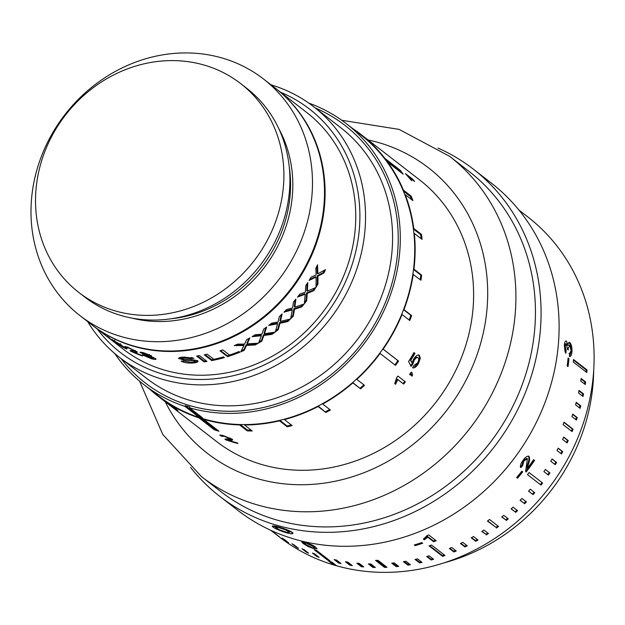 <?xml version="1.0" encoding="UTF-8"?>
<svg xmlns="http://www.w3.org/2000/svg" width="625" height="625" viewBox="0 0 625 625"><rect width="100%" height="100%" fill="white"/><g stroke="black" fill="none" stroke-linecap="round" stroke-linejoin="round"><path stroke-width="0.94" d="M292.508 533.195A10.742 1.555 -160 0 0 278.82 527.008C286.289 529.188 291.039 531.211 293.07 533.086L292.117 533.766A10.742 1.555 -160 0 0 292.508 533.195M333.281 564.688L328.773 561.195A202.578 182.734 -52.2 0 0 331.867 562.094L336.375 565.586A202.578 182.734 127.8 0 1 333.281 564.688L333.578 563.875L334.508 564.148M270.766 530.305L279.617 537.156A202.578 182.734 -52.2 0 0 581.336 428.875A202.578 182.734 -52.2 0 0 527.75 216.875L518.906 210.023M572.086 431.602A202.578 182.734 -52.2 0 0 573.062 429.164L564.047 422.188A202.578 182.734 -52.2 0 1 563.078 424.617L572.086 431.602M567.109 442.914A202.578 182.734 -52.2 0 0 568.219 440.539L563.711 437.047A202.578 182.734 -52.2 0 1 562.602 439.43L567.109 442.914M561.484 453.969A202.578 182.734 -52.2 0 0 562.727 451.648L558.227 448.156A202.578 182.734 -52.2 0 1 556.977 450.477L561.484 453.969M555.242 464.711A202.578 182.734 -52.2 0 0 556.617 462.461L552.109 458.969A202.578 182.734 -52.2 0 1 550.734 461.219L555.242 464.711M548.406 475.102A202.578 182.734 -52.2 0 0 549.898 472.93L545.398 469.438A202.578 182.734 -52.2 0 1 543.898 471.617L548.406 475.102M540.992 485.109A202.578 182.734 -52.2 0 0 542.609 483.023L529.094 472.547A202.578 182.734 -52.2 0 1 527.477 474.633L540.367 484.617A201.695 181.938 -52.2 0 0 541.984 482.539L542.609 483.023M533.039 494.688A202.578 182.734 -52.2 0 0 534.773 492.695L530.266 489.203A202.578 182.734 -52.2 0 1 528.539 491.195L532.453 494.156A201.695 181.938 -52.2 0 0 534.141 492.203M524.578 503.805A202.578 182.734 -52.2 0 0 526.414 501.906L521.914 498.414A202.578 182.734 -52.2 0 1 520.07 500.312L524.023 503.227A201.695 181.938 -52.2 0 0 525.781 501.414M515.633 512.422A202.578 182.734 -52.2 0 0 517.57 510.633L513.062 507.141A202.578 182.734 -52.2 0 1 511.133 508.93L515.117 511.805A201.695 181.938 -52.2 0 0 516.93 510.141M506.242 520.508A202.578 182.734 -52.2 0 0 508.273 518.836L503.766 515.344A202.578 182.734 -52.2 0 1 501.742 517.016L505.766 519.859A201.695 181.938 -52.2 0 0 507.625 518.336M496.438 528.031A202.578 182.734 -52.2 0 0 498.555 526.484L489.539 519.5A202.578 182.734 -52.2 0 1 487.43 521.047L496.008 527.352A201.695 181.938 -52.2 0 0 497.898 525.977M486.266 534.969A202.578 182.734 -52.2 0 0 488.453 533.547L483.945 530.062A202.578 182.734 -52.2 0 1 481.758 531.484L485.875 534.266A201.695 181.938 -52.2 0 0 487.781 533.031M475.75 541.297A202.578 182.734 -52.2 0 0 478.008 540.008L473.508 536.516A202.578 182.734 -52.2 0 1 471.25 537.805L475.75 541.297L475.414 540.555A201.695 181.938 -52.2 0 0 477.32 539.469M464.945 546.977A202.578 182.734 -52.2 0 0 467.258 545.828L462.758 542.336A202.578 182.734 -52.2 0 1 460.438 543.492L464.945 546.977L464.648 546.219A201.695 181.938 -52.2 0 0 466.547 545.273M453.883 552A202.578 182.734 -52.2 0 0 456.25 550.992L451.742 547.5A202.578 182.734 -52.2 0 1 449.375 548.516L453.883 552L453.633 551.219A201.695 181.938 -52.2 0 0 455.508 550.422M442.602 556.344A202.578 182.734 -52.2 0 0 445.016 555.484L431.492 545.008A202.578 182.734 -52.2 0 1 429.086 545.875L442.602 556.344L442.406 555.547A201.695 181.938 -52.2 0 0 444.25 554.891M431.156 559.992A202.578 182.734 -52.2 0 0 433.594 559.281L429.094 555.789A202.578 182.734 -52.2 0 1 426.648 556.508L431.156 559.992L431.008 559.18A201.695 181.938 -52.2 0 0 432.797 558.656M419.578 562.93A202.578 182.734 -52.2 0 0 422.047 562.367L417.539 558.883A202.578 182.734 -52.2 0 1 415.078 559.445L419.578 562.93L419.484 562.102A201.695 181.938 -52.2 0 0 421.203 561.711M407.922 565.148A202.578 182.734 -52.2 0 0 410.398 564.742L405.898 561.25A202.578 182.734 -52.2 0 1 403.414 561.664L407.922 565.148L407.875 564.312A201.695 181.938 -52.2 0 0 409.5 564.047M396.227 566.641A202.578 182.734 -52.2 0 0 398.703 566.383L394.203 562.898A202.578 182.734 -52.2 0 1 391.719 563.148L396.227 566.641L396.227 565.797A201.695 181.938 -52.2 0 0 397.75 565.641M384.531 567.398A202.578 182.734 -52.2 0 0 387.008 567.297L377.992 560.312A202.578 182.734 -52.2 0 1 375.516 560.414L384.531 567.398L384.586 566.547A201.695 181.938 -52.2 0 0 385.969 566.492M372.883 567.414A202.578 182.734 -52.2 0 0 375.344 567.469L370.844 563.984A202.578 182.734 -52.2 0 1 368.375 563.922L372.883 567.414L372.992 566.562A201.695 181.938 -52.2 0 0 374.219 566.594M361.328 566.695A202.578 182.734 -52.2 0 0 363.773 566.906L359.266 563.414A202.578 182.734 -52.2 0 1 356.828 563.203L361.328 566.695L361.484 565.844A201.695 181.938 -52.2 0 0 362.523 565.945M349.914 565.234A202.578 182.734 -52.2 0 0 352.32 565.609L347.82 562.117A202.578 182.734 -52.2 0 1 345.406 561.75L349.914 565.234L350.117 564.398A201.695 181.938 -52.2 0 0 350.922 564.523M338.672 563.055A202.578 182.734 -52.2 0 0 341.039 563.578L336.539 560.086A202.578 182.734 -52.2 0 1 334.172 559.562L338.672 563.055L338.93 562.219A201.695 181.938 -52.2 0 0 339.445 562.336M327.656 560.148A202.578 182.734 -52.2 0 0 329.977 560.82L316.453 550.352A202.578 182.734 -52.2 0 1 314.133 549.672L327.656 560.148L327.961 559.328A201.695 181.938 -52.2 0 0 328.102 559.375M316.906 556.531A202.578 182.734 -52.2 0 0 319.164 557.359L314.656 553.867A202.578 182.734 -52.2 0 1 312.398 553.039L316.906 556.531L317.203 555.844M306.453 552.219A202.578 182.734 -52.2 0 0 308.641 553.195L304.141 549.703A202.578 182.734 -52.2 0 1 301.953 548.727L306.453 552.219L306.719 551.695M296.352 547.227A202.578 182.734 -52.2 0 0 298.461 548.344L293.961 544.852A202.578 182.734 -52.2 0 1 291.844 543.734L296.352 547.227L296.555 546.867M286.625 541.57A202.578 182.734 -52.2 0 0 288.656 542.828L284.148 539.336A202.578 182.734 -52.2 0 1 282.117 538.086L286.766 541.359M271.07 530.445L277.32 535.281A202.578 182.734 -52.2 0 0 279.258 536.664L271.43 530.602M444.727 562.656A189.367 170.82 -52.2 0 0 581.766 434.805A189.367 170.82 -52.2 0 0 593.695 370.383M139.617 381.195L162.75 434.422L201.414 476.57L220.953 491.703A202.578 182.734 -52.2 0 0 522.672 383.422A202.578 182.734 -52.2 0 0 469.086 171.43L449.555 156.289L399.086 129.383L341.766 120.281M437.984 148.078A206.984 186.711 127.8 0 1 473.289 169.109A206.984 186.711 127.8 0 1 528.031 385.711A206.984 186.711 127.8 0 1 219.758 496.352A206.984 186.711 127.8 0 1 190.578 467.414M219.758 496.352L237.789 510.32A206.984 186.711 -52.2 0 0 546.062 399.68A206.984 186.711 -52.2 0 0 491.32 183.078L473.289 169.109M303.211 543.547L301.727 541.938L305.547 542.523C310.75 544.195 314.094 545.75 315.578 547.172L317.031 548.844L313.156 548.422L308.141 546.539L303.211 543.547L303.531 542.742L304.867 543.695M415.164 545.633L414.297 544.961A202.578 182.734 -52.2 0 0 421.828 542.562L422.695 543.234A202.578 182.734 -52.2 0 1 415.164 545.633L414.945 544.766M424.289 539.828L427.789 537.227L433.641 541.766A202.578 182.734 -52.2 0 0 436.195 540.742L428.68 534.922A202.578 182.734 -52.2 0 1 427.039 535.586L423.398 539.141L424.289 539.828L423.844 538.844M517.5 478.203L516.633 477.531A202.578 182.734 -52.2 0 0 521.82 471.195L522.688 471.867A202.578 182.734 -52.2 0 1 517.5 478.203L516.664 477.492M534.578 460.383A202.578 182.734 -52.2 0 1 526.125 472.031L525.641 471.281L527.391 458.734L523.844 461.062L522.711 465.461L520.906 467.625C519.867 466.125 520.578 463.695 523.016 460.336C525.398 457.055 527.391 455.742 528.977 456.398C529.914 457.977 529.773 460.438 528.562 463.797L527.359 468.398A202.578 182.734 -52.2 0 0 533.609 459.633L533.914 459.945A201.695 181.938 -52.2 0 1 525.656 471.344M526.727 458.281L527.391 458.734L526.727 458.281L523.195 460.602L522.078 464.984L520.273 467.141M272.586 526.656L272.211 526.227L278.82 527.008A10.742 1.555 -160 0 0 272.586 526.656A10.742 1.555 -160 0 0 286.148 532.688A10.742 1.555 -160 0 0 292.117 533.766M78.797 292.438L84.82 297.102A132.117 119.172 -52.2 0 0 281.594 226.484A132.117 119.172 -52.2 0 0 246.648 88.227L240.625 83.555A132.117 119.172 -52.2 0 0 43.852 154.18A132.117 119.172 -52.2 0 0 78.797 292.438A132.117 119.172 -52.2 0 0 275.57 221.812A132.117 119.172 -52.2 0 0 240.625 83.555M80.031 315.672L92.055 324.984A149.734 135.062 -52.2 0 0 315.062 244.953A149.734 135.062 -52.2 0 0 275.461 88.258L263.438 78.945A149.734 135.062 -52.2 0 0 40.43 158.984A149.734 135.062 -52.2 0 0 80.031 315.672A149.734 135.062 -52.2 0 0 303.039 235.641A149.734 135.062 -52.2 0 0 263.438 78.945M318.82 275.695L317.945 276.141L317.992 283.977A149.734 135.062 -52.2 0 1 316.039 287.211L316.102 277.07L309.117 280.43A149.734 135.062 -52.2 0 0 311.023 277.219L316.07 274.914L315.867 268.227A149.734 135.062 -52.2 0 0 317.516 264.828L317.891 273.773L325.508 269.633A149.734 135.062 -52.2 0 1 323.906 273L318.82 275.695L318.102 275.344L317.234 275.789L317.297 283.594L317.992 283.977M308.219 292.984L307.25 293.375L306.648 300.805A149.734 135.062 -52.2 0 1 304.312 303.789L305.211 294.188L297.5 297.086A149.734 135.062 -52.2 0 0 299.789 294.125L305.359 292.141L305.719 285.766A149.734 135.062 -52.2 0 0 307.781 282.586L307.398 291.125L315.891 287.453A149.734 135.062 -52.2 0 1 313.883 290.609L308.219 292.984L307.562 292.539L306.602 292.922L306.016 300.328L306.648 300.805M295.57 308.875L294.516 309.195L293.328 316.133A149.734 135.062 -52.2 0 1 290.648 318.797L292.289 309.859L283.938 312.188A149.734 135.062 -52.2 0 0 286.57 309.539L292.602 307.945L293.469 301.969A149.734 135.062 -52.2 0 0 295.906 299.062L294.844 307.094L304.133 304.008A149.734 135.062 -52.2 0 1 301.75 306.898L295.57 308.875L294.992 308.336L293.938 308.648L292.781 315.562L293.328 316.133M281.102 323.07L279.977 323.305L278.281 329.664A149.734 135.062 -52.2 0 1 275.312 331.969L277.594 323.797L268.688 325.469A149.734 135.062 -52.2 0 0 271.609 323.172L278.047 322.039L279.359 316.531A149.734 135.062 -52.2 0 0 282.125 313.953L280.453 321.367L290.445 318.992A149.734 135.062 -52.2 0 1 287.734 321.562L281.102 323.07L280.609 322.438L279.484 322.68L277.82 329.008L278.281 329.664M265.078 335.305L263.891 335.453L261.789 341.156A149.734 135.062 -52.2 0 1 258.57 343.055L261.383 335.742L252.023 336.672A149.734 135.062 -52.2 0 0 255.18 334.773L261.945 334.156L263.633 329.195A149.734 135.062 -52.2 0 0 266.672 326.984L264.5 333.703L275.086 332.133A149.734 135.062 -52.2 0 1 272.094 334.336L265.078 335.305L264.68 334.602L263.492 334.75L261.422 340.438L261.789 341.156M247.805 345.352L246.563 345.398L244.141 350.391A149.734 135.062 -52.2 0 1 240.75 351.852L243.953 345.484L234.25 345.602A149.734 135.062 -52.2 0 0 237.586 344.141L244.609 344.094L246.586 339.711A149.734 135.062 -52.2 0 0 249.852 337.922L247.273 343.859L258.336 343.188A149.734 135.062 -52.2 0 1 255.117 344.984L247.805 345.352L247.5 344.594L246.266 344.641L243.875 349.617L244.141 350.391M222.859 349.906L229.508 355.055A149.734 135.062 -52.2 0 0 239 351.539L239.867 352.211A149.734 135.062 -52.2 0 1 227.516 356.648L220.008 350.828A149.734 135.062 -52.2 0 0 222.859 349.906M207.164 354.188L213.812 359.336A149.734 135.062 -52.2 0 0 223.523 356.906L224.391 357.578A149.734 135.062 -52.2 0 1 211.773 360.594L204.258 354.773A149.734 135.062 -52.2 0 0 207.164 354.188M204.094 361.859L196.578 356.039A149.734 135.062 -52.2 0 0 199.492 355.609L207.008 361.43A149.734 135.062 -52.2 0 1 204.094 361.859L204.062 361.016A148.852 134.273 -52.2 0 0 206.094 360.727M182.328 359.047L179.023 357.984L178.93 358.828C178.211 357.781 179.906 357.203 184.039 357.094L193.922 358.25A149.734 135.062 -52.2 0 1 191.008 358.516L185.016 357.766C182.523 357.812 181.438 358.141 181.766 358.766L192.305 359.641L197.719 360.719C198.492 361.984 196.727 362.758 192.43 363.031C187.32 363.219 183.539 362.578 181.094 361.109A149.734 135.062 -52.2 0 0 184 361.117L191.438 362.367C194.109 362.234 195.25 361.789 194.844 361.039L183.602 360.078L178.594 358.297M195.047 361.352L194.859 360.188L195.047 361.352M181.656 357.633L181.766 358.766M197.719 360.719L198.07 361.281M140.633 352.203L140.406 352.789C139.539 351.977 140.711 352.016 143.922 352.898L151.406 355.742L149.961 356.203L155.57 358.547C156.641 359.625 155.305 359.711 151.562 358.805L143.07 355.188C142.117 354.453 142.703 354.328 144.812 354.828L140.039 352.312M151.406 355.742L151.703 356.156M155.57 358.547L156.016 359.164M143.328 354.547L143.07 355.188L142.625 354.625M130.164 350.5L134.516 350.836L129.898 348.57C127.766 347.688 127.055 347.539 127.766 348.133L125.336 347C124.391 346.164 125.641 346.469 129.086 347.922L136.922 351.703C137.633 352.531 136.93 352.672 134.805 352.141L132.531 351.68A149.734 135.062 -52.2 0 0 141.641 355.258L142.602 356.008A149.734 135.062 -52.2 0 1 130.5 351.07L130.062 350.555M135.125 350.391L134.773 351.188L134.703 350.406M127.836 346.992L127.766 348.133M125.555 346.586L125.336 347L124.984 346.539M136.922 351.703L137.367 352.289M112.242 339.633L126.398 348.43C127.484 349.422 126.328 349.016 122.938 347.203L115.492 342.406L122.148 346.578L124.109 347.273L117.445 343.148L119.898 344.242L111.93 339.531M124.891 346.867L124.453 347.633L124.25 347.023M120.594 343.734L120.156 344.5L120.031 344.008M114.734 340.25L114.422 341.18M126.398 348.43L126.883 348.953M110.148 338.961L107.227 336.352A149.734 135.062 -52.2 0 0 108.984 337.5L111.852 340.188A149.734 135.062 -52.2 0 1 110.148 338.961L110.289 338.766M92.352 325.219A149.734 135.062 -52.2 0 0 92.656 325.453L123.305 349.203A149.734 135.062 -52.2 0 0 346.32 269.164A149.734 135.062 -52.2 0 0 306.711 112.477L276.062 88.727A149.734 135.062 -52.2 0 0 275.758 88.492M92.656 325.453A149.734 135.062 -52.2 0 0 315.664 245.414A149.734 135.062 -52.2 0 0 276.062 88.727M114.734 353.523A165.148 148.969 -52.2 0 0 143.922 384.672L158.344 395.844A165.148 148.969 -52.2 0 0 166.477 401.68A165.148 148.969 -52.2 0 0 170.492 404.234A165.148 148.969 -52.2 0 0 199.117 417.469A165.148 148.969 -52.2 0 0 203.711 418.891A165.148 148.969 -52.2 0 0 239.656 424.508A165.148 148.969 -52.2 0 0 244.578 424.57A165.148 148.969 -52.2 0 0 279.469 420.422A165.148 148.969 -52.2 0 0 284.375 419.187A165.148 148.969 -52.2 0 0 317.969 406.133A165.148 148.969 -52.2 0 0 322.523 403.688A165.148 148.969 -52.2 0 0 352.617 382.586A165.148 148.969 -52.2 0 0 356.539 379.086A165.148 148.969 -52.2 0 0 379.766 353.203A165.148 148.969 -52.2 0 0 382.836 348.922A165.148 148.969 -52.2 0 0 401.672 314.391A165.148 148.969 -52.2 0 0 403.586 309.531A165.148 148.969 -52.2 0 0 404.312 307.57A165.148 148.969 -52.2 0 0 412.844 274.242L420.953 280.234A165.586 149.367 -52.2 0 0 421.648 275.141L413.945 269.172A165.586 149.367 -52.2 0 0 414.336 233.414L422.039 239.383A165.586 149.367 -52.2 0 0 421.461 234.406L413.758 228.437A165.586 149.367 -52.2 0 0 405.242 194.664L412.945 200.633A165.586 149.367 -52.2 0 0 411.125 196.102L403.422 190.133A165.586 149.367 -52.2 0 0 387.82 162.273L403.227 174.219A165.586 149.367 -52.2 0 0 400.352 170.375L384.938 158.438A165.586 149.367 -52.2 0 0 360.906 134.406A165.586 149.367 -52.2 0 0 352.023 128.086M200.609 416.352L198.148 415.633L185.227 405.617L189.859 406.977L189.562 407.789A165.148 148.969 -52.2 0 0 389.891 296.398A165.148 148.969 -52.2 0 0 346.211 123.578A165.148 148.969 -52.2 0 0 308.758 103.094M189.562 407.789L202.484 417.805A165.148 148.969 127.8 0 1 197.875 416.383L184.945 406.375A165.148 148.969 -52.2 0 1 143.922 384.672M119.414 357.328L146.461 378.281A158.539 143.008 -52.2 0 0 382.594 293.539A158.539 143.008 -52.2 0 0 340.656 127.633L313.609 106.68A158.539 143.008 127.8 0 1 355.547 272.586A158.539 143.008 127.8 0 1 119.414 357.328A158.539 143.008 127.8 0 1 87.656 321.578M315.328 108.008A162.945 146.984 127.8 0 1 387.953 295.836A162.945 146.984 127.8 0 1 264.906 407.148A162.945 146.984 127.8 0 1 121.133 358.664M97.219 328.992A154.133 139.039 -52.2 0 0 233.305 375.703A154.133 139.039 -52.2 0 0 350.18 270.297A154.133 139.039 -52.2 0 0 280.633 92.266M413.016 179.453L405.5 173.625A165.586 149.367 -52.2 0 1 406.531 174.922L411.734 180.789L408.75 176.922L414.602 181.461A165.586 149.367 -52.2 0 0 413.016 179.453L412.547 179.867M149.742 389.18A165.586 149.367 -52.2 0 0 158.078 396.195L216.555 441.508A165.586 149.367 -52.2 0 0 463.18 353A165.586 149.367 -52.2 0 0 419.383 179.711L360.906 134.406M382.836 348.922L383.164 349.148A165.586 149.367 -52.2 0 0 402.047 314.523L409.75 320.492A165.586 149.367 -52.2 0 0 411.672 315.617L403.969 309.656A165.586 149.367 -52.2 0 0 404.695 307.688A165.586 149.367 -52.2 0 0 413.25 274.266M412.844 274.242A165.148 148.969 -52.2 0 0 413.531 269.164A165.148 148.969 -52.2 0 0 413.93 233.5L414.336 233.414M413.531 269.164L413.945 269.172M413.93 233.5A165.148 148.969 -52.2 0 0 413.344 228.539A165.148 148.969 -52.2 0 0 404.852 194.852L405.242 194.664M413.344 228.539L413.758 228.437M404.852 194.852A165.148 148.969 -52.2 0 0 403.039 190.328A165.148 148.969 -52.2 0 0 387.477 162.547L387.82 162.273M387.477 162.547A165.148 148.969 -52.2 0 0 384.609 158.719A165.148 148.969 -52.2 0 0 360.633 134.75L346.211 123.578M158.078 396.195A165.586 149.367 -52.2 0 0 166.234 402.039L173.93 408.008A165.586 149.367 -52.2 0 0 177.961 410.57L170.258 404.602A165.586 149.367 -52.2 0 0 198.961 417.875L214.367 429.812A165.586 149.367 -52.2 0 0 218.977 431.242L203.562 419.297A165.586 149.367 -52.2 0 0 239.602 424.93L247.305 430.898A165.586 149.367 -52.2 0 0 252.242 430.961L244.539 424.992A165.586 149.367 -52.2 0 0 279.523 420.836L287.227 426.805A165.586 149.367 -52.2 0 0 292.141 425.57L284.438 419.602A165.586 149.367 -52.2 0 0 318.125 406.508L325.828 412.477A165.586 149.367 -52.2 0 0 330.398 410.023L322.695 404.055A165.586 149.367 -52.2 0 0 352.867 382.898L360.57 388.859A165.586 149.367 -52.2 0 0 364.5 385.352L356.797 379.391A165.586 149.367 -52.2 0 0 380.086 353.438L395.5 365.383A165.586 149.367 -52.2 0 0 398.578 361.086L383.164 349.148M199.117 417.469L198.961 417.875M203.711 418.891L203.562 419.297M239.656 424.508L239.602 424.93M244.578 424.57L244.539 424.992M279.469 420.422L279.523 420.836M284.375 419.187L284.438 419.602M418.047 357.852C417.031 357.094 415.734 357.93 414.156 360.375L412.828 364.078L411.18 366.367L408.57 361.492A165.586 149.367 -52.2 0 0 413.992 352.594L414.961 353.336A165.586 149.367 -52.2 0 1 410.773 360.297L412.117 362.75L413.695 359.039C415.984 355.625 417.883 354.398 419.391 355.359L420.32 358.188L418.383 363.688C416.188 367.008 414.25 368.375 412.563 367.797L414.023 365.359L417.523 363C418.938 360.383 419.109 358.672 418.047 357.852L417.352 357.469C416.336 356.703 415.039 357.539 413.469 359.977L412.148 363.664L410.516 365.938M418.367 354.797L418.82 355.062M412.195 372.852L412.422 375.883L411.711 376.047L411.375 374.008A165.586 149.367 -52.2 0 1 410.555 375.148L409.586 374.398A165.586 149.367 -52.2 0 0 411.234 372.109L412.195 372.852L411.203 372.141M395.609 384.273L397.789 379.539L403.641 384.07A165.586 149.367 -52.2 0 0 405.422 381.883L397.906 376.062A165.586 149.367 -52.2 0 1 396.766 377.477L394.719 383.586L395.609 384.273L394.75 383.531M225.062 439.062L229.781 438.594L225.039 436.633C222.812 435.953 222.055 435.914 222.758 436.523L220.234 435.617C219.305 434.734 220.641 434.859 224.227 435.977L232.266 439.242C232.961 440.117 232.195 440.422 229.961 440.148L227.547 440.031A165.586 149.367 -52.2 0 0 236.992 442.773L237.953 443.523A165.586 149.367 -52.2 0 1 225.383 439.711L224.969 439.148M230.312 438.148L230.031 438.969L229.977 438.016M222.781 435.328L222.758 436.523M220.477 435.023L220.234 435.617L219.898 435.109M232.266 439.242L232.695 439.867M225.922 438.977A164.703 148.57 -52.2 0 0 227.719 439.594M225.383 439.711L225.695 438.969M222.68 435.57L222.117 435.375M232.359 439.328L227.867 439.219L227.547 440.031M229.961 440.148L230.266 439.328M403.641 384.07L397.18 379.031L395.016 383.742M397.789 379.539L397.18 379.031M403.031 383.562A164.703 148.57 -52.2 0 0 404.789 381.398M411.883 375.5L412.422 375.883M409.922 374.664A164.703 148.57 -52.2 0 0 410.719 373.555L411.375 374.008M414.156 360.375L413.469 359.977M412.828 364.078L412.148 363.664M413.93 352.711L414.961 353.336M410.773 360.297L410.094 359.891A164.703 148.57 -52.2 0 0 414.258 352.961M410.094 359.891L412.117 362.75M418.687 354.992L419.617 357.812L417.695 363.281L414.57 366.828M420.32 358.188L419.617 357.812M418.383 363.688L417.695 363.281M411.625 199.609A164.703 148.57 -52.2 0 0 410.359 196.5L411.125 196.102M410.359 196.5L403.344 191.062M400.68 172.242A164.703 148.57 -52.2 0 0 399.688 170.945L400.352 170.375M399.688 170.945L385.633 160.055M394.875 364.891A164.703 148.57 -52.2 0 0 397.922 360.641L398.578 361.086M397.922 360.641L382.828 348.945M421.125 238.672A164.703 148.57 -52.2 0 0 420.641 234.602L421.461 234.406M420.641 234.602L413.406 229M420.211 279.664A164.703 148.57 -52.2 0 0 420.82 275.117L421.648 275.141M420.82 275.117L413.5 269.445M409.094 319.984A164.703 148.57 -52.2 0 0 410.906 315.383L411.672 315.617M410.906 315.383L403.531 309.672M352.695 382.516L360.57 388.859M360.07 388.234A164.703 148.57 -52.2 0 0 363.859 384.859M318.164 406.031L325.828 412.477M325.516 411.727A164.703 148.57 -52.2 0 0 329.703 409.484M279.836 420.336L287.117 425.977L287.227 426.805M287.117 425.977A164.703 148.57 -52.2 0 0 291.32 424.93M240.281 424.523L247.414 430.047L247.305 430.898M247.414 430.047A164.703 148.57 -52.2 0 0 251.148 430.109M200.297 417.844L214.688 429L214.367 429.812M214.688 429A164.703 148.57 -52.2 0 0 217.062 429.758M316.07 285.641A148.852 134.273 -52.2 0 0 317.297 283.594M324.305 270.305A148.852 134.273 -52.2 0 1 323.172 272.68L318.102 275.344M316.875 266.188L317.172 273.438L317.891 273.773M316.102 277.07L315.391 276.711L309.719 279.438M323.172 272.68L323.906 273M317.234 275.789L317.945 276.141M304.469 302.312A148.852 134.273 -52.2 0 0 306.016 300.328M314.578 288.039A148.852 134.273 -52.2 0 1 313.203 290.188L307.562 292.539M307.047 283.734L306.742 290.688L307.398 291.125M305.211 294.188L304.562 293.727L298.289 296.086M313.203 290.188L313.883 290.609M306.602 292.922L307.25 293.375M290.922 317.414A148.852 134.273 -52.2 0 0 292.781 315.562M302.703 304.508A148.852 134.273 -52.2 0 1 301.148 306.375L294.992 308.336M295.125 300.016L294.258 306.555L294.844 307.094M292.289 309.859L291.719 309.305L284.938 311.203M301.148 306.375L301.75 306.898M293.938 308.648L294.516 309.195M275.695 330.664A148.852 134.273 -52.2 0 0 277.82 329.008M288.883 319.391A148.852 134.273 -52.2 0 1 287.211 320.953L280.609 322.438M281.305 314.727L279.953 320.75L280.453 321.367M277.594 323.797L277.109 323.164L269.914 324.516M287.211 320.953L287.734 321.562M279.484 322.68L279.977 323.305M259.062 341.836A148.852 134.273 -52.2 0 0 261.422 340.438M273.375 332.414A148.852 134.273 -52.2 0 1 271.664 333.656L264.68 334.602M265.844 327.602L264.094 333.008L264.5 333.703M261.383 335.742L260.992 335.039L253.516 335.789M271.664 333.656L272.094 334.336M263.492 334.75L263.891 335.453M241.344 350.719A148.852 134.273 -52.2 0 0 243.875 349.617M256.438 343.336A148.852 134.273 -52.2 0 1 254.789 344.242L247.5 344.594M249.016 338.391L246.969 343.109L247.273 343.859M243.953 345.484L243.664 344.719L236.055 344.828M254.789 344.242L255.117 344.984M246.266 344.641L246.563 345.398M220.633 350.633L227.352 355.836A148.852 134.273 -52.2 0 0 239.117 351.633M227.352 355.836L227.516 356.648M205.062 354.617L211.703 359.766A148.852 134.273 -52.2 0 0 223.578 356.953M211.703 359.766L211.773 360.594M204.062 361.016L197.477 355.914M197.875 360.875L194.32 362.023M191.008 358.516L191.023 357.664A148.852 134.273 -52.2 0 0 192.266 357.562M192.43 363.031L192.469 362.289M185.016 357.766L185.055 357.055M183.602 360.078L183.656 359.336M191.625 360.414L191.656 359.625M150.719 358.133C153.008 358.703 153.773 358.648 153.031 357.969L147.75 355.875C145.508 355.281 144.766 355.305 145.516 355.945L150.719 358.133M153.609 357.562L153.344 358.383L153.227 357.328M145.508 354.719L145.516 355.945M146.961 355.227L148.906 355.18L144.82 353.578L142.875 353.539L146.961 355.227M149.375 354.633L149.117 355.461L149.102 354.57M142.977 352.461L142.875 353.539M147.898 355.453L147.75 355.875M144.961 353.188L144.82 353.578M151.562 358.805L151.711 358.375M149.961 356.203L150.227 355.375M136.789 351.609L135.172 351.344L134.805 352.141M132.219 350.898A148.852 134.273 -52.2 0 0 132.789 351.156M132.531 351.68L132.844 351.039M130.5 351.07L130.773 350.555M121.211 345.297L121.445 344.891M198.148 415.633L197.875 416.383M185.227 405.617L184.945 406.375M271.062 84.852A158.539 143.008 127.8 0 1 313.609 106.68M571.906 416.563L576.406 420.055A202.578 182.734 -52.2 0 0 577.242 417.578L572.734 414.094A202.578 182.734 -52.2 0 1 571.906 416.563M575.555 404.844L580.055 408.328A202.578 182.734 -52.2 0 0 580.742 405.82L576.234 402.336A202.578 182.734 -52.2 0 1 575.555 404.844M578.508 392.977L583.008 396.469A202.578 182.734 -52.2 0 0 583.547 393.938L579.047 390.445A202.578 182.734 -52.2 0 1 578.508 392.977M580.758 381.023L585.266 384.516A202.578 182.734 -52.2 0 0 585.648 381.969L581.148 378.484A202.578 182.734 -52.2 0 1 580.758 381.023M573.289 362.039L586.812 372.516A202.578 182.734 -52.2 0 0 587.047 369.969L573.523 359.492A202.578 182.734 -52.2 0 1 573.289 362.039M569.508 353.609L571.109 350.672L569.789 345.336L568.227 348.227L568.227 350.062L567.375 349.109L566.453 343.859L565.227 346.258L566.156 350.727L565.844 353.367L564.352 345.672C564.57 342.148 565.289 340.633 566.5 341.117L567.898 345.164C568.258 342.766 568.914 341.914 569.867 342.625C571.367 344.211 572.07 347.148 571.969 351.445C571.656 355.188 570.797 356.844 569.383 356.406L569.766 353.625L568.945 353.648M569.789 345.336L568.516 345.219M566.453 343.859L565.289 343.789M565.984 340.93L566.5 341.117L565.672 341.18M569.211 342.367L569.867 342.625L569.039 342.695C570.539 344.266 571.234 347.195 571.141 351.477L569.586 356.359M569.883 356.523L569.383 356.406M568.031 366.602L567.164 365.93A202.578 182.734 -52.2 0 0 568.102 358.031L568.969 358.703A202.578 182.734 -52.2 0 1 568.031 366.602M313.156 548.422L313.305 548.008M308.141 546.539L308.305 546.117M304.555 542.242L304.336 542.812L305.656 544.344L312.289 547.75L314.484 547.984L314.766 547.156L313.359 545.695L313.078 546.516L306.383 543.188L304.25 542.898L304.562 542.078M314.484 547.984L313.078 546.516M415.008 544.82A201.695 181.938 -52.2 0 0 421.914 542.633M433.641 541.766L433.422 540.969L427.562 536.438L424.078 539.031M427.789 537.227L427.562 536.438M433.422 540.969A201.695 181.938 -52.2 0 0 435.445 540.164M516.898 477.68A201.695 181.938 -52.2 0 0 522.062 471.383M523.844 461.062L523.195 460.602M522.711 465.461L522.078 464.984M528.312 455.961C529.25 457.531 529.117 459.984 527.914 463.336L526.727 467.93L527.359 468.398M528.562 463.797L527.914 463.336M567.281 366.023A201.695 181.938 -52.2 0 0 568.141 358.703L568.969 358.703M568.227 348.227L567.43 348.266M565.625 343.914L564.398 346.297L565.172 352.164M565.227 346.258L564.398 346.297M566.156 350.727L565.328 350.742M567.898 345.164L567.156 345.211M571.969 351.445L571.141 351.477M586.047 371.922A201.695 181.938 -52.2 0 0 586.219 369.977L587.047 369.969M586.219 369.977L573.469 360.102M584.531 383.945A201.695 181.938 -52.2 0 0 584.836 381.93L585.648 381.969M584.836 381.93L581.07 379.008M582.297 395.914A201.695 181.938 -52.2 0 0 582.734 393.844L583.547 393.938M582.734 393.844L578.945 390.906M579.367 407.797A201.695 181.938 -52.2 0 0 579.945 405.672L580.742 405.82M579.945 405.672L576.133 402.727M575.734 419.531A201.695 181.938 -52.2 0 0 576.461 417.383L577.242 417.578M576.461 417.383L572.633 414.414M571.43 431.086A201.695 181.938 -52.2 0 0 572.297 428.914L573.062 429.164M572.297 428.914L563.945 422.445M566.461 442.414A201.695 181.938 -52.2 0 0 567.477 440.242L568.219 440.539M567.477 440.242L563.617 437.25M560.844 453.477A201.695 181.938 -52.2 0 0 562.008 451.305L562.727 451.648M562.008 451.305L558.148 448.312M554.609 464.219A201.695 181.938 -52.2 0 0 555.922 462.07L556.617 462.461M555.922 462.07L552.055 459.07M547.773 474.617A201.695 181.938 -52.2 0 0 549.242 472.492L549.898 472.93M549.242 472.492L545.367 469.492M541.984 482.539L529.086 472.547M527.477 474.633L540.367 484.617M528.578 491.148L532.453 494.156M520.156 500.227L524.023 503.227M511.258 508.812L515.117 511.805M501.914 516.875L505.766 519.859M487.656 520.883L496.008 527.352M482.047 531.297L485.875 534.266M471.602 537.609L475.414 540.555M460.859 543.281L464.648 546.219M449.875 548.305L453.633 551.219M429.656 545.672L442.406 555.547M427.312 556.312L431.008 559.18M415.836 559.273L419.484 562.102M404.273 561.523L407.875 564.312M392.695 563.055L396.227 565.797M376.617 560.375L384.586 566.547M369.625 563.961L372.992 566.562M358.242 563.328L361.484 565.844M347.023 562L350.117 564.398M336.031 559.977L338.93 562.219M316.32 550.312L327.961 559.328M330.945 561.836L333.578 563.875M275.406 527.344L279.711 529.938L275.367 527.461L278.133 527.367L285.25 529.75L289.602 532.227L286.836 532.32L284.805 531.641L286.836 532.32L289.648 532.102M279.711 529.938L284.805 531.641L279.734 529.875M171.305 318.75A127.055 114.609 -52.2 0 0 282.547 229.367A127.055 114.609 -52.2 0 0 289.219 166.555M131.812 318.086A128.812 116.195 -52.2 0 0 284.695 230.281A128.812 116.195 -52.2 0 0 278.711 128.484M201.414 476.57A202.578 182.734 -52.2 0 0 503.133 368.289A202.578 182.734 -52.2 0 0 449.555 156.289M165.227 401.734A180.555 162.875 -52.2 0 0 324.992 483.016A180.555 162.875 -52.2 0 0 476.312 356.828A180.555 162.875 -52.2 0 0 368.047 139.938M317.258 277.094L317.969 277.453M306.516 294.164L307.172 294.625M293.758 309.812L294.336 310.359M279.219 323.742L279.703 324.375M263.156 335.711L263.547 336.414M245.875 345.484L246.164 346.242"/></g></svg>
